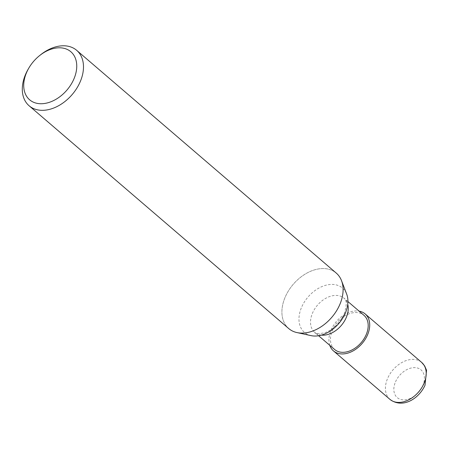 <?xml version="1.0" encoding="UTF-8"?>
<svg xmlns="http://www.w3.org/2000/svg" width="449" height="449" viewBox="0 0 449 449"><rect width="100%" height="100%" fill="white"/><g stroke="black" fill="none" stroke-linecap="round" stroke-linejoin="round"><path stroke-width="0.34" stroke-dasharray="2.25 1.68" d="M334.651 349.518A22.523 15.648 130.6 0 1 332.535 329.998A22.523 15.648 130.6 0 1 363.987 315.333M311.045 335.627A29.219 20.3 130.6 0 1 301.672 307.077A29.219 20.3 130.6 0 1 325.323 285.384A29.219 20.3 130.6 0 1 346.673 294.106M339.708 304.759A36.521 25.369 130.6 0 1 297.002 332.58A36.521 25.369 130.6 0 1 285.289 296.896A36.521 25.369 130.6 0 1 314.844 269.782A36.521 25.369 130.6 0 1 341.532 280.687A36.521 25.369 130.6 0 1 339.708 304.759M288.713 328.545A36.526 25.374 130.6 0 1 285.283 296.896A36.526 25.374 130.6 0 1 336.284 273.11M28.119 69.292A36.526 25.374 130.6 0 1 40.472 54.896M329.774 345.332A24.347 16.916 130.6 0 1 331.177 329.802A24.347 16.916 130.6 0 1 359.11 311.146M321.304 335.134A22.523 15.648 130.6 0 1 314.71 332.406A22.523 15.648 130.6 0 1 312.599 312.891A22.523 15.648 130.6 0 1 344.046 298.22L344.046 298.22A22.523 15.648 130.6 0 1 347.745 304.327M347.924 301.548L344.046 298.22C346.925 299.775 346.937 305.09 344.08 314.177C339.719 323.134 333.489 329.269 325.396 332.574C318.582 334.09 315.024 334.034 314.71 332.406L318.588 335.734M389.957 399.386A24.353 16.916 130.6 0 1 387.667 378.283A24.353 16.916 130.6 0 1 421.673 362.427M395.53 381.79A18.263 12.684 130.6 0 1 416.133 367.742A18.263 12.684 130.6 0 1 422.745 385.725A18.263 12.684 130.6 0 1 402.141 399.773A18.263 12.684 130.6 0 1 395.53 381.79M297.502 332.687L297.002 332.58M341.711 281.169L341.532 280.687"/><path stroke-width="0.67" d="M347.924 301.548L363.987 315.333A22.523 15.648 130.6 0 1 366.103 334.847A22.523 15.648 130.6 0 1 334.651 349.518L318.588 335.734M341.711 281.169L346.673 294.106A29.219 20.3 130.6 0 1 345.219 313.368A29.219 20.3 130.6 0 1 311.045 335.627L297.502 332.687M39.473 55.698L40.472 54.896A36.526 25.374 130.6 0 1 76.678 50.333A36.526 25.374 130.6 0 1 80.107 81.982A36.526 25.374 130.6 0 1 29.106 105.768A36.526 25.374 130.6 0 1 25.677 74.119A36.526 25.374 130.6 0 1 28.119 69.292L28.764 68.175A31.655 21.99 130.6 0 1 39.473 55.698A31.655 21.99 130.6 0 1 69.516 50.72A31.655 21.99 130.6 0 1 73.821 79.176A31.655 21.99 130.6 0 1 38.103 103.528A31.655 21.99 130.6 0 1 26.648 72.362A31.655 21.99 130.6 0 1 28.764 68.175M76.678 50.333L336.284 273.11A36.526 25.374 130.6 0 1 339.713 304.759A36.526 25.374 130.6 0 1 288.713 328.545L29.106 105.768M359.11 311.146A24.347 16.916 130.6 0 1 365.177 313.946A24.347 16.916 130.6 0 1 367.462 335.044A24.347 16.916 130.6 0 1 333.461 350.905A24.347 16.916 130.6 0 1 329.774 345.332M347.745 304.327A22.523 15.648 130.6 0 1 346.162 317.74A22.523 15.648 130.6 0 1 321.304 335.134M365.177 313.946L421.673 362.427A24.353 16.916 130.6 0 1 423.957 383.525A24.353 16.916 130.6 0 1 389.957 399.386L333.461 350.905M421.673 362.427L424.681 365.952L426.55 370.29L425.001 385.309C418.889 398.69 402.736 408.994 389.957 399.386"/></g></svg>
